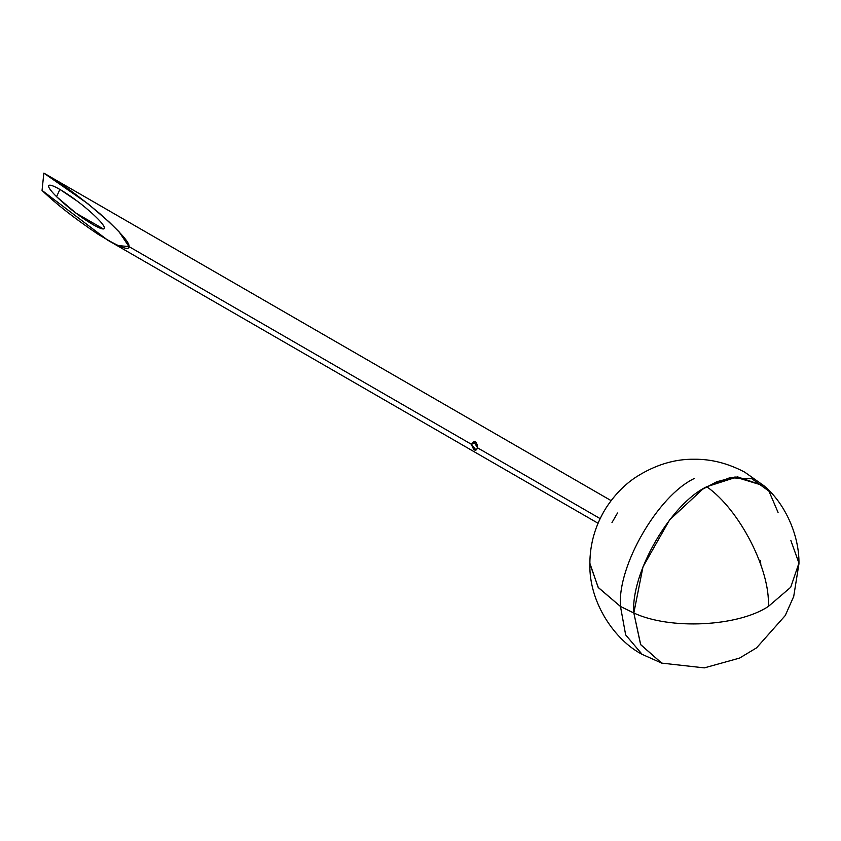 <?xml version="1.0" encoding="UTF-8"?>
<svg xmlns="http://www.w3.org/2000/svg" width="841" height="841" viewBox="0 0 841 841"><rect width="100%" height="100%" fill="white"/><g stroke="black" fill="none" stroke-linecap="round" stroke-linejoin="round"><path stroke-width="1.26" d="M475.722 442.471L471.444 444.311L476.017 450.061L477.604 447.864L600.127 518.603L477.604 447.864L473.84 441.756L471.444 444.311C474.755 439.717 476.805 440.894 477.604 447.864C475.67 451.869 473.609 450.681 471.444 444.311L475.722 442.471M77.13 201.052C85.34 206.981 104.557 223.401 104.473 228.132C103.632 232.295 84.037 219.469 75.89 213.067C67.679 207.149 48.463 190.718 48.547 185.987C49.388 181.835 68.983 194.649 77.13 201.052L59.9 189.425L56.568 196.689L75.89 213.067L103.422 228.962L75.89 213.067L93.824 225.104M475.974 444.059L477.31 444.826L475.974 444.059M43.848 173.12L87.863 203.701L108.794 221.646L119.128 231.874L128.946 246.571L471.444 444.311L128.946 246.571L118.108 245.583L107.669 240.148L42.05 190.423C55.695 203.638 74.25 218.166 97.703 234.019C118.896 247.012 129.314 251.196 128.946 246.571C130.155 243.133 120.442 232.148 99.816 213.625C76.72 194.408 58.061 180.91 43.848 173.12L42.05 190.423L43.848 173.12M764.059 485.835C785.221 503.517 799.444 535.591 798.95 563.796L793.704 596.5L785.252 615.538L756.553 647.864L739.533 658.104L704.316 667.88L661.709 663.107L640.726 644.742L633.83 612.994L620.479 606.477L625.662 634.902L642.125 654.34L625.662 634.902L620.479 606.477L598.34 587.628L589.856 563.806C589.919 544.001 595.228 525.499 605.804 508.3C614.245 495.254 624.19 484.931 635.638 477.331C654.96 464.926 674.566 458.902 694.445 459.249C711.307 459.07 728.075 463.37 744.727 472.158L764.059 485.835L737.431 476.847L706.724 486.739C670.655 503.801 630.571 573.236 633.83 612.994L640.611 644.542L661.72 663.107L640.611 644.542L633.83 612.994L642.987 566.855L669.604 519.906L702.698 489.189L716.826 481.714L735.108 476.994L764.059 485.835L737.431 476.847L706.724 486.739C670.655 503.801 630.571 573.236 633.83 612.994L640.611 644.532L661.709 663.107L642.125 654.34C615.391 640.59 588.879 603.092 589.856 563.796M778.062 512.432L768.968 491.176L751.928 478.781L729.746 477.762L706.724 486.739C739.449 509.457 770.524 569.851 768.327 606.477C737.704 626.692 669.867 629.983 633.83 612.994C669.867 629.983 737.704 626.692 768.327 606.477C770.524 569.851 739.449 509.457 706.724 486.739C670.655 503.801 630.571 573.236 633.83 612.994L620.479 606.477C617.168 566.151 657.83 495.738 694.403 478.434C657.83 495.738 617.168 566.151 620.479 606.477L598.151 587.365L589.856 563.239M611.975 522.587L617.504 513.021M760.821 564.668L760.485 560.695M790.887 540.553L798.939 563.134L790.708 587.281L768.327 606.477L790.708 587.281L798.939 563.134M611.102 500.616L45.351 173.982M598.035 523.249L107.669 240.148"/></g></svg>

